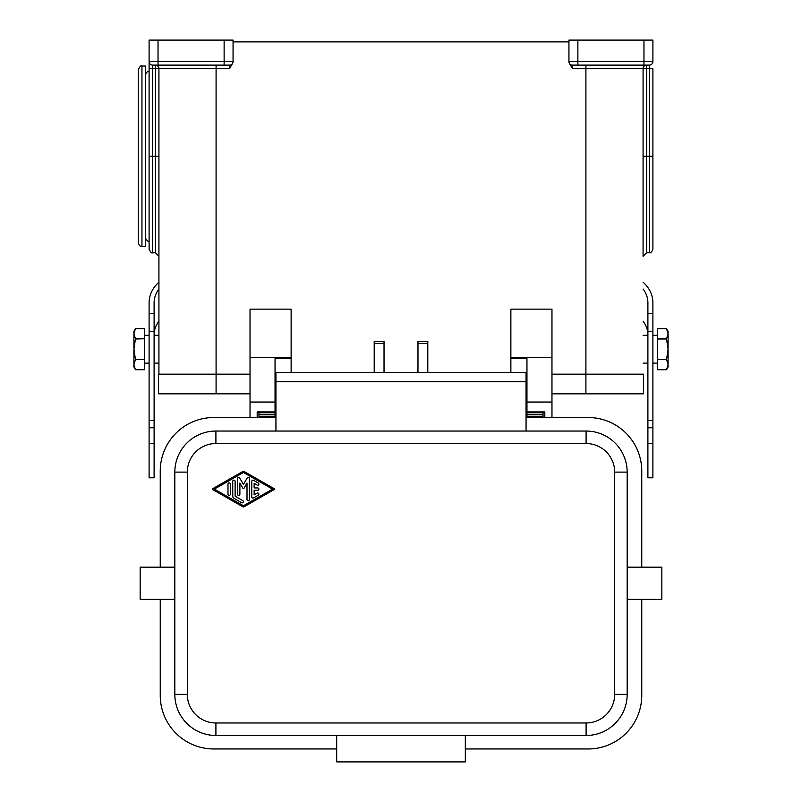 <?xml version="1.0" encoding="UTF-8"?>
<svg xmlns="http://www.w3.org/2000/svg" width="802" height="802" viewBox="0 0 802 802"><rect width="100%" height="100%" fill="white"/><g stroke="black" fill="none" stroke-linecap="round" stroke-linejoin="round"><path stroke-width="1.2" d="M543.034 414.784L543.034 417.521L543.034 412.729L543.034 414.784L526.954 414.784L526.954 416.569L543.034 416.569M544.819 417.521L544.819 411.927L543.375 412.729L526.954 412.729L526.954 402.053L551.966 402.053L551.966 309.151L510.874 309.151L510.874 357.391L551.966 357.391M526.954 414.784L526.954 412.729M510.874 357.391L510.874 358.684L526.954 358.684L526.954 402.053M510.874 372.429L510.874 358.684M526.062 373.471L526.954 373.471M585.911 65.112L585.911 68.681L572.508 68.681L568.939 62.496M233.061 41.884L568.939 41.884M233.061 62.496L229.492 68.681L216.089 68.681L216.089 374.183L158.565 374.183L158.565 393.832L216.089 393.832L216.089 374.183L250.034 374.183M291.126 357.391L250.034 357.391L250.034 309.151L291.126 309.151L291.126 372.429M643.966 40.1L643.966 61.543L577.871 61.543L577.871 65.112L649.329 65.112A3.569 3.569 0 0 0 652.898 61.543L652.898 40.1L568.939 40.1L568.939 61.543A3.569 3.569 0 0 0 572.508 65.112L577.871 65.112L572.508 65.112L572.508 68.681M643.074 156.23L643.074 256.269L646.653 252.7L646.653 68.681L649.329 68.681L649.329 252.7C650.683 253.221 651.876 252.028 652.898 249.121L652.898 68.681L652.898 156.23L643.074 156.23L643.074 68.681L643.074 227.688M551.966 393.832L643.435 393.832L643.435 374.183L585.911 374.183L585.911 68.681L646.653 68.681L646.653 65.112A3.569 3.569 0 0 0 643.074 68.681A3.569 3.569 0 0 1 646.653 65.112A3.569 3.569 0 0 0 643.074 68.681A3.569 3.569 0 0 1 646.653 65.112L649.329 65.112L649.329 68.681L652.898 68.681M649.329 65.112A3.569 3.569 0 0 0 652.898 61.543A3.569 3.569 0 0 1 649.329 65.112A3.569 3.569 0 0 0 652.898 61.543A3.569 3.569 0 0 1 649.329 65.112A3.569 3.569 0 0 0 652.898 61.543L643.966 61.543L643.966 65.112M652.898 227.688L652.898 249.121M627.174 567.164L661.84 567.164L661.84 599.325L627.174 599.325M250.034 393.832L216.089 393.832M585.911 393.832L585.911 374.183L551.966 374.183M526.954 374.183L526.062 374.183M275.938 374.183L275.046 374.183M216.089 65.112L216.089 68.681L155.347 68.681L155.347 252.7L152.671 252.7L152.671 65.112L158.034 65.112L155.347 65.112A3.569 3.569 0 0 1 158.926 68.681L158.926 374.183M152.671 65.112A3.569 3.569 0 0 1 149.102 61.543L149.102 249.121C150.656 252.46 151.849 253.643 152.671 252.7M158.034 40.1L158.034 65.112L229.492 65.112A3.569 3.569 0 0 0 233.061 61.543L149.102 61.543L149.102 40.1L233.061 40.1L233.061 61.543A3.569 3.569 0 0 1 229.492 65.112L229.492 68.681M158.926 156.23L149.102 156.23L149.102 61.543M141.954 66.045L145.523 66.045L145.523 246.415L141.954 246.415C140.31 246.685 139.117 245.502 138.375 242.836L138.375 69.614C139.949 66.285 141.132 65.102 141.954 66.045L141.954 246.415M135.458 359.567L133.914 364.639L135.458 369.722L133.914 367.035L133.914 333.702L135.458 338.775L133.914 349.171L135.458 359.567L144.631 359.567L144.631 369.722L135.458 369.722L144.631 369.722M144.631 328.63L135.458 328.63L133.914 333.702L133.914 331.306L135.458 328.63L144.631 328.63L144.631 338.775L135.458 338.775M135.458 339.025L144.631 338.775M144.631 339.025L144.631 359.316L135.458 359.316M657.369 335.236L652.898 335.236M657.369 363.105L652.898 363.105M657.369 369.722L666.542 369.722L668.086 364.639L666.542 359.567L668.086 349.171L666.542 338.775L668.086 333.702L666.542 328.63L668.086 331.306L668.086 367.035L666.542 369.722L657.369 369.722L657.369 328.63L666.542 328.63L657.369 328.63M657.369 359.567L666.542 359.567M657.369 339.025L666.542 339.025M666.542 359.316L657.369 359.316M666.542 338.775L657.369 338.775M427.797 372.429L427.797 341.311L417.972 341.311L417.972 372.429M384.028 372.429L384.028 341.311L374.203 341.311L374.203 372.429M258.966 416.569L275.046 416.569L275.046 414.784L258.966 414.784L258.966 412.729L258.966 415.797M275.046 411.927L257.181 411.927L258.625 412.729L275.046 412.729L275.046 358.684L291.126 358.684M275.046 412.729L275.046 414.784M250.034 417.521L250.034 357.391M275.938 373.471L275.046 373.471M551.966 417.521L551.966 402.053M647.896 363.105L643.074 363.105M647.896 335.236L643.074 335.236M154.104 443.396L149.102 443.396L149.102 477.802L154.104 477.802L154.104 302.795A28.581 24.752 0 0 1 158.926 289.041M647.896 443.396L652.898 443.396L652.898 477.802L647.896 477.802L647.896 302.795A28.581 24.752 0 0 0 643.074 289.041M643.074 321.191A28.581 24.752 180 0 1 647.896 334.955M154.104 334.955A28.581 24.752 180 0 1 158.926 321.191M149.102 443.396L149.102 313.442L154.104 313.442L149.102 313.442L149.102 302.795A33.584 29.083 180 0 1 158.926 282.244M647.896 313.442L652.898 313.442L652.898 302.795A33.584 29.083 180 0 0 643.074 282.244M647.896 420.639L652.898 420.639L652.898 313.442M652.898 443.396L652.898 420.639M154.104 420.639L149.102 420.639M526.062 417.521L588.167 417.521A53.594 53.594 0 0 1 641.76 471.115L641.76 567.164M174.826 567.164L160.24 567.164L160.24 471.115A53.594 53.594 0 0 1 213.833 417.521L275.938 417.521M275.938 372.429L275.938 381.632L526.062 381.632L526.062 372.429L275.938 372.429M275.938 431.035L275.938 381.632M526.062 431.035L526.062 381.632M627.174 694.392L627.174 472.117A41.092 41.092 0 0 0 586.092 431.035L215.908 431.035A41.092 41.092 0 0 0 174.826 472.117L174.826 694.392A41.092 41.092 0 0 0 215.908 735.484L586.092 735.484A41.092 41.092 0 0 0 627.174 694.392A41.092 41.092 0 0 1 586.092 735.484A41.092 41.092 0 0 0 627.174 694.392L614.673 694.392A28.581 28.581 0 0 1 586.092 722.973L586.092 735.484M465.32 748.968L588.167 748.968A53.594 53.594 0 0 0 641.76 695.374L641.76 599.325M336.68 748.968L213.833 748.968A53.594 53.594 0 0 1 160.24 695.374L160.24 599.325L140.16 599.325L140.16 567.164L160.24 567.164M336.68 735.484L336.68 761.9L465.32 761.9L465.32 735.484M243.447 505.761L272.56 489.12L243.447 472.478L214.324 489.12L243.447 505.761M274.053 488.608A0.591 0.591 0 0 1 274.053 489.641L244.039 506.794A1.193 1.193 0 0 1 242.856 506.794L212.841 489.641A0.591 0.591 0 0 1 212.841 488.608L242.856 471.446A1.193 1.193 0 0 1 244.039 471.446L274.053 488.608M227.989 484.057L227.989 494.192A1.193 1.193 0 0 0 229.182 495.375A1.193 1.193 0 0 0 230.364 494.192L230.364 484.057A1.193 1.193 0 0 0 229.182 482.864A1.193 1.193 0 0 0 227.989 484.057M242.926 488.338L239.878 483.055L239.878 494.192A1.193 1.193 0 0 1 238.685 495.375A1.193 1.193 0 0 1 237.502 494.192L237.502 478.624A1.193 1.193 0 0 1 239.718 478.022L243.447 484.478L247.166 478.022A1.193 1.193 0 0 1 249.392 478.624L249.392 499.626A1.193 1.193 0 0 1 248.199 500.809A1.193 1.193 0 0 1 247.006 499.626L247.006 483.055L243.958 488.338A0.591 0.591 0 0 1 242.926 488.338M257.713 487.937A1.193 1.193 0 0 1 258.896 489.12A1.193 1.193 0 0 1 257.713 490.313L254.144 490.313L254.144 494.854L257.111 493.16A1.193 1.193 0 0 1 258.735 493.591A1.193 1.193 0 0 1 258.304 495.215L253.552 497.932A1.193 1.193 0 0 1 251.768 496.909L251.768 481.34A1.193 1.193 0 0 1 253.552 480.308L258.304 483.025A1.193 1.193 0 0 1 258.735 484.649A1.193 1.193 0 0 1 257.111 485.09L254.144 483.385L254.144 487.937L257.713 487.937M242.846 500.628A1.193 1.193 0 0 1 243.287 502.252A1.193 1.193 0 0 1 241.663 502.694L233.933 498.273A2.376 2.376 0 0 1 232.75 496.217L232.75 481.31A1.193 1.193 0 0 1 233.933 480.127A1.193 1.193 0 0 1 235.126 481.31L235.126 496.217L242.846 500.628M174.826 472.117L187.327 472.117L187.327 694.392L174.826 694.392A41.092 41.092 0 0 0 215.908 735.484L215.908 722.973L586.092 722.973M627.174 472.117A41.092 41.092 0 0 0 586.092 431.035A41.092 41.092 0 0 1 627.174 472.117L614.673 472.117A28.581 28.581 0 0 0 586.092 443.536L215.908 443.536L215.908 431.035M174.826 599.325L160.24 599.325M544.819 411.927L526.954 411.927M577.871 40.1L577.871 61.543L568.939 61.543A3.569 3.569 0 0 0 572.508 65.112M155.347 65.112L155.347 68.681L149.102 68.681M224.129 65.112L224.129 40.1M427.797 343.637L417.972 343.637M384.028 343.637L374.203 343.637M257.181 411.927L257.181 417.521M275.046 402.053L250.034 402.053M647.896 331.306L652.898 331.306M154.104 331.306L149.102 331.306M614.673 694.392L614.673 472.117M187.327 472.117A28.581 28.581 0 0 1 215.908 443.536M187.327 694.392A28.581 28.581 0 0 0 215.908 722.973M586.092 443.536L586.092 431.035M275.046 402.764L275.938 402.764M526.062 402.764L526.954 402.764M646.653 252.7L649.329 252.7M155.347 252.7L158.926 256.269M149.102 240.72C148.36 241.863 147.167 241.021 145.523 238.194M144.631 363.105L149.102 363.105M154.104 363.105L158.926 363.105M647.896 427.777L652.898 427.777M154.104 427.777L149.102 427.777M154.104 335.236L158.926 335.236M275.046 384.9L275.938 384.9M526.062 384.9L526.954 384.9M144.631 335.236L149.102 335.236M149.102 71.729C148.34 70.596 147.157 71.438 145.523 74.255"/></g></svg>
